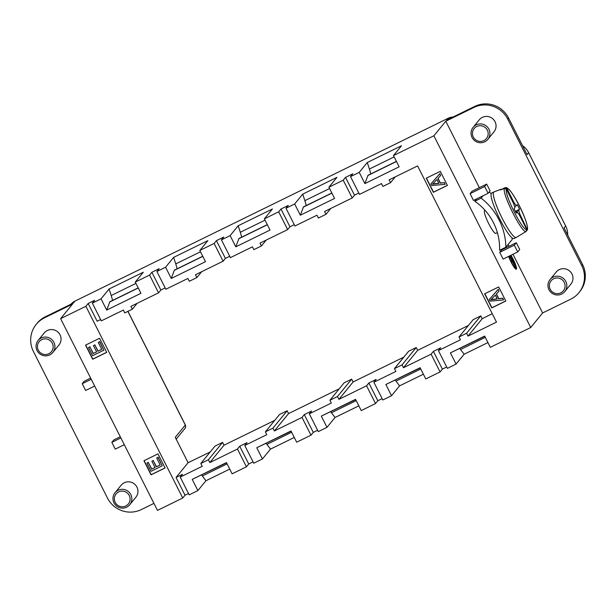 <?xml version="1.0" encoding="UTF-8"?>
<svg xmlns="http://www.w3.org/2000/svg" width="616" height="616" viewBox="0 0 616 616"><rect width="100%" height="100%" fill="white"/><g stroke="black" fill="none" stroke-linecap="round" stroke-linejoin="round"><path stroke-width="0.92" d="M512.982 254.269L542.627 312.959L570.693 299.207A25.341 24.933 -140.8 0 0 578.925 292.685A25.341 24.933 -140.8 0 0 581.75 265.65L507.684 119.027A25.341 24.933 -140.8 0 0 473.843 107.469L445.776 121.221L479.34 187.672M542.627 312.959L530.73 327.52L433.88 135.782L445.776 121.221M487.926 342.581L464.125 354.246L456.079 364.095L450.412 352.868L484.646 336.09L490.321 347.316L530.73 327.52M446.7 367.005L442.373 369.123L440.078 371.933L431.108 354.169L433.402 351.359L440.702 347.786L438.407 350.596L447.378 368.353L456.079 364.095M423.377 374.205L399.576 385.87L391.53 395.718L385.862 384.492L420.097 367.721L425.772 378.94L440.078 371.933M382.151 398.629L377.824 400.747L375.529 403.557L366.559 385.793L368.853 382.983L376.153 379.41L373.858 382.22L382.829 399.984L391.53 395.718M358.828 405.836L335.027 417.494L326.981 427.342L321.313 416.116L355.548 399.345L361.222 410.572L375.529 403.557M317.602 430.253L313.275 432.37L310.98 435.181L302.009 417.417L304.304 414.607L311.604 411.034L309.309 413.844L318.28 431.608L326.981 427.342M310.98 435.181L296.673 442.196L290.998 430.969L256.764 447.74L291.114 431.192M294.279 437.46L270.478 449.118L262.431 458.966L253.73 463.232L244.76 445.468L266.79 434.673L265.365 431.855L279.556 414.483L287.133 410.772L272.942 428.143L265.365 431.855M253.053 461.885L248.725 464.002L246.439 466.805L232.124 473.82L226.449 462.593L192.215 479.363L226.565 462.816M229.73 469.084L205.929 480.742L197.882 490.59L189.181 494.856L180.211 477.092L202.24 466.297L200.816 463.478L215.007 446.107L222.584 442.396L208.393 459.767L200.816 463.478M188.504 493.508L185.023 495.21L182.729 498.021L157.473 510.395L60.614 318.657L72.511 304.096L44.444 317.848A25.341 24.933 -140.8 0 0 36.221 324.37A25.341 24.933 -140.8 0 0 33.387 351.405L107.454 498.021A25.341 24.933 -140.8 0 0 141.303 509.578L153.931 503.395M514.298 245.176L516.308 242.719L501.717 249.873L499.707 252.329L503.126 259.097L517.717 251.944L514.298 245.176L499.707 252.329M508.069 244.537L508.962 246.323M497.374 232.594L495.765 233.379A12.666 2.064 -116.1 0 1 488.334 222.907A12.666 2.064 -116.1 0 1 484.615 210.626L485.115 210.379M508.616 256.402A9.502 1.548 63.9 0 0 512.843 265.242A9.502 1.548 63.9 0 0 516.308 269.184L516.277 269.2A9.502 1.548 -116.1 0 1 516.277 269.2A9.502 1.548 -116.1 0 1 512.82 265.257A9.502 1.548 -116.1 0 1 508.593 256.418M470.085 193.678L472.087 191.222L486.686 184.076L490.097 190.845L488.095 193.301L473.504 200.446L470.085 193.678L484.677 186.532L486.686 184.076M509.571 255.94L511.804 260.36L511.01 261.323L511.442 262.17L510.987 261.338L511.773 260.375L509.54 255.956M511.442 262.17L512.227 261.207L515.577 267.829L512.212 261.23M515.869 268.337A8.555 1.394 63.9 0 0 515.938 268.276A8.555 1.394 63.9 0 0 514.745 263.163A8.555 1.394 63.9 0 0 510.718 255.378M510.156 255.84L514.637 264.78L510.125 255.848M511.858 257.942L513.729 261.715L511.827 257.95M432.632 183.999L438.777 183.198M491.021 299.599L497.174 298.806M438.854 183.352L436.921 179.533L432.486 184.169L438.854 183.352M497.251 298.96L495.318 295.133L490.883 299.776L497.251 298.96M158.004 457.395L162.254 465.812L151.028 471.309L146.916 463.155L148.24 462.508L151.605 469.169L155.04 467.482L151.89 461.245L153.207 460.599L156.356 466.843L160.183 464.965L156.68 458.042L158.15 457.218L162.254 465.812M99.607 341.788L103.858 350.204L92.639 355.702L88.519 347.555L89.844 346.9L93.209 353.569L96.643 351.882L93.493 345.638L94.81 344.991L97.959 351.236L101.786 349.364L98.283 342.434L99.754 341.611L103.858 350.204M444.305 182.767L445.106 184.353L431.693 185.516L430.884 183.907L439.778 173.797L440.632 175.498L437.899 178.478L440.278 183.191L444.452 182.59L445.106 184.353M502.702 298.375L503.503 299.954L490.09 301.124L489.273 299.515L498.175 289.405L499.029 291.099L496.296 294.086L498.675 298.798L502.849 298.198L503.503 299.954M40.186 352.552A7.916 7.792 -140.8 0 0 53.038 348.24A7.916 7.792 -140.8 0 0 42.689 339.239A7.916 7.792 -140.8 0 0 40.186 352.552M117.102 504.812A7.916 7.792 -140.8 0 0 129.953 500.5A7.916 7.792 -140.8 0 0 119.604 491.499A7.916 7.792 -140.8 0 0 117.102 504.812M156.68 458.042L158.15 457.218M156.356 466.843L160.137 464.88M153.207 460.599L156.502 466.666M151.89 461.245L153.346 460.422M151.605 469.169L155.001 467.398M148.24 462.508L151.744 468.992M146.916 463.155L148.379 462.331M98.283 342.434L99.754 341.611M97.959 351.236L101.74 349.28M94.81 344.991L98.106 351.058M93.493 345.638L94.949 344.821M93.209 353.569L96.604 351.798M89.844 346.9L93.347 353.392M88.519 347.555L89.982 346.731M438.045 178.317L440.425 183.014L444.452 182.59M440.632 175.498L439.778 173.797M430.884 183.907L439.916 173.62M496.442 293.917L498.821 298.621L502.849 298.198M499.029 291.099L498.175 289.405M489.273 299.515L498.313 289.227M54.762 348.333A9.502 9.348 39.2 0 1 39.347 353.507A9.502 9.348 39.2 0 1 42.342 337.537A9.502 9.348 39.2 0 1 54.762 348.333M119.258 489.797A9.502 9.348 39.2 0 1 129.753 504.727A9.502 9.348 39.2 0 1 116.255 505.767A9.502 9.348 39.2 0 1 119.258 489.797M144.129 460.653L151.205 474.667L165.049 467.883M85.732 345.045L92.808 359.059L106.66 352.275M426.441 178.124L433.518 192.138L447.362 185.354M484.83 293.724L491.915 307.738L505.759 300.955M364.895 183.583L359.228 172.357L367.275 162.509L401.517 145.73L393.462 155.586L399.137 166.813L364.895 183.583L368.037 175.267L396.388 161.369M367.821 175.529L396.45 161.5M367.275 162.509L369.408 169.023A38.007 6.191 -116.1 0 1 370.755 173.935M369.408 169.023L394.132 156.911M300.346 215.207L294.679 203.981L302.726 194.132L336.967 177.354L328.913 187.21L334.588 198.437L300.346 215.207L303.488 206.891L331.839 193.001M303.272 207.153L331.901 193.124M302.726 194.132L304.858 200.647A38.007 6.191 -116.1 0 1 306.206 205.559M304.858 200.647L329.583 188.535M235.797 246.831L230.13 235.605L238.176 225.756L272.418 208.978L264.364 218.834L270.039 230.061L235.797 246.831L238.939 238.515L267.29 224.624M238.723 238.777L267.352 224.748M238.176 225.756L240.309 232.27A38.007 6.191 -116.1 0 1 241.657 237.183M240.309 232.27L265.034 220.158M171.248 278.455L165.581 267.228L173.627 257.38L207.869 240.61L199.815 250.458L205.49 261.685L171.248 278.455L174.39 270.139L202.741 256.248M174.174 270.401L202.803 256.371M173.627 257.38L175.76 263.894A38.007 6.191 -116.1 0 1 177.108 268.807M175.76 263.894L200.485 251.782M106.699 310.087L101.032 298.86L109.078 289.004L143.32 272.233L135.266 282.082L140.941 293.308L106.699 310.087L109.841 301.763L138.192 287.872M109.625 302.025L138.254 287.995M109.078 289.004L111.211 295.526A38.007 6.191 -116.1 0 1 112.559 300.431M111.211 295.526L135.936 283.406M101.032 298.86L92.331 303.118L101.301 320.882L123.331 310.087L124.755 312.913L132.332 309.194L137.129 303.334M158.558 292.831L149.58 275.067L151.875 272.264L160.845 290.028L158.558 292.831L130.908 306.375L132.332 309.194M151.875 272.264L159.174 268.684L156.88 271.494L165.85 289.258L187.88 278.463L189.304 281.281L196.881 277.57L201.678 271.71M160.845 290.028L165.173 287.911M223.108 261.207L214.129 243.443L216.424 240.64L225.394 258.404L223.108 261.207L195.457 274.751L196.881 277.57M216.424 240.64L223.724 237.06L221.429 239.87L230.399 257.634L252.429 246.839L253.854 249.657L261.43 245.946L266.228 240.086M225.394 258.404L229.722 256.287M287.657 229.583L278.678 211.819L280.973 209.017L289.944 226.78L287.657 229.583L260.006 243.127L261.43 245.946M294.679 203.981L285.978 208.246L294.949 226.01L316.978 215.215L318.403 218.033L325.98 214.322L330.777 208.454M289.944 226.78L294.271 224.663M352.206 197.959L343.228 180.195L345.522 177.385L354.493 195.149L352.206 197.959L324.555 211.504L325.98 214.322M52.845 352.468L58.974 344.968A9.502 9.348 -140.8 0 0 48.472 330.037A9.502 9.348 -140.8 0 0 44.252 332.948L38.123 340.448M129.753 504.727L135.882 497.228A9.502 9.348 -140.8 0 0 125.387 482.297A9.502 9.348 -140.8 0 0 121.167 485.208L115.038 492.708M143.944 460.737L151.066 474.836L165.096 467.968L157.973 453.869L143.944 460.737M85.547 345.137L92.669 359.236L106.699 352.36L99.576 338.261L85.547 345.137M182.729 498.021L85.878 306.283L88.165 303.472L97.143 321.236L100.624 319.535M201.617 475.036A38.007 6.191 -116.1 0 1 202.364 475.983L227.096 463.863M222.584 442.396L224.008 445.214L209.817 462.585L208.393 459.767M180.211 477.092L182.505 474.282L176.045 477.446L188.088 462.708L210.218 451.975M270.478 449.118L266.913 444.352L291.645 432.24M266.913 444.352A38.007 6.191 63.9 0 0 266.166 443.412M287.133 410.772L288.558 413.59L274.366 430.961L272.942 428.143M274.767 420.351L224.008 445.214M246.439 466.805L237.46 449.041L209.817 462.585M237.46 449.041L239.755 446.238L247.055 442.658L244.76 445.468M321.313 416.116L355.663 399.568M335.027 417.494L331.462 412.728L356.194 400.616M331.462 412.728A38.007 6.191 63.9 0 0 330.715 411.788M344.105 382.859L351.682 379.148L337.491 396.519L329.914 400.231L344.105 382.859M351.682 379.148L353.107 381.966L338.916 399.337L337.491 396.519M339.316 388.727L288.558 413.59M302.009 417.417L274.366 430.961M309.309 413.844L331.339 403.049L329.914 400.231M385.862 384.492L420.212 367.945M399.576 385.87L396.011 381.104L420.743 368.992M396.011 381.104A38.007 6.191 63.9 0 0 395.264 380.164M408.654 351.236L416.231 347.524L402.04 364.895L394.463 368.607L408.654 351.236M416.231 347.524L417.656 350.342L403.465 367.714L402.04 364.895M403.857 357.103L353.107 381.966M366.559 385.793L338.916 399.337M373.858 382.22L395.888 371.425L394.463 368.607M450.412 352.868L484.761 336.321M464.125 354.246L460.56 349.48L485.293 337.368M460.56 349.48A38.007 6.191 63.9 0 0 459.813 348.541M447.409 185.431L440.286 171.34L426.249 178.209L433.371 192.308L447.409 185.431M505.805 301.039L498.683 286.94L484.646 293.817L491.768 307.915L505.805 301.039M468.406 325.479L417.656 350.342M431.108 354.169L403.465 367.714M438.407 350.596L460.437 339.801L459.012 336.983L473.203 319.612L480.78 315.9L466.589 333.264L459.012 336.983M480.78 315.9L482.205 318.718L468.014 336.09L466.589 333.264M395.326 176.831L390.529 182.698L382.952 186.409L381.527 183.591L359.498 194.386L350.527 176.623L359.228 172.357M468.014 336.09L496.496 322.13L417.594 165.92L389.104 179.88L390.529 182.698M354.493 195.149L358.82 193.031M345.522 177.385L352.822 173.812L350.527 176.623M343.228 180.195L328.913 187.21M280.973 209.017L288.273 205.436L285.978 208.246M221.429 239.87L230.13 235.605M264.364 218.834L278.678 211.819M156.88 271.494L165.581 267.228M199.815 250.458L214.129 243.443M149.58 275.067L135.266 282.082M88.165 303.472L94.625 300.315L92.331 303.118M70.956 304.227A12.666 12.466 39.2 0 1 74.952 301.116L73.373 303.041L45.307 316.793A25.341 24.933 -140.8 0 0 37.075 323.315L36.221 324.37M120.035 279.125L448.209 118.241A12.666 12.466 39.2 0 1 453.137 116.986M482.205 318.718L492.238 313.698M184.977 428.397A3.165 3.119 -140.8 0 0 185.3 425.055L175.267 437.329L188.088 462.708M119.997 279.04L74.952 301.116M85.878 306.283L60.614 318.657M176.045 477.446L185.023 495.21M197.882 490.59L192.215 479.363M205.929 480.742L202.364 475.983M239.755 446.238L248.725 464.002M262.431 458.966L256.764 447.74M304.304 414.607L313.275 432.37M368.853 382.983L377.824 400.747M433.402 351.359L442.373 369.123M393.462 155.586L433.88 135.782M522.514 145.622A19.004 18.696 39.2 0 1 528.636 152.699L565.673 226.01A19.004 18.696 39.2 0 1 567.706 235.096M528.636 152.699L527.065 154.631L508.547 117.979A25.341 24.933 -140.8 0 0 474.697 106.422L446.631 120.166L448.209 118.241M552.105 291.691A7.916 7.792 -140.8 0 0 564.957 287.379A7.916 7.792 -140.8 0 0 554.608 278.378A7.916 7.792 -140.8 0 0 552.105 291.691M475.19 139.432A7.916 7.792 -140.8 0 0 488.041 135.112A7.916 7.792 -140.8 0 0 477.693 126.118A7.916 7.792 -140.8 0 0 475.19 139.432M554.261 276.669A9.502 9.348 39.2 0 1 564.757 291.607A9.502 9.348 39.2 0 1 551.258 292.646A9.502 9.348 39.2 0 1 554.261 276.669M489.774 135.204A9.502 9.348 39.2 0 1 474.351 140.386A9.502 9.348 39.2 0 1 477.346 124.409A9.502 9.348 39.2 0 1 489.774 135.204M550.042 279.587L556.171 272.079A9.502 9.348 39.2 0 1 572.811 279.972A9.502 9.348 39.2 0 1 570.886 284.107L564.757 291.607M473.127 127.32L479.256 119.82A9.502 9.348 39.2 0 1 495.895 127.704A9.502 9.348 39.2 0 1 493.978 131.847L487.849 139.347M578.925 292.685L579.779 291.63A25.341 24.933 -140.8 0 0 582.613 264.595L564.094 227.943L565.673 226.01M483.036 195.773L481.111 198.136L474.79 201.232A57.018 56.094 39.2 0 1 499.576 250.296L505.89 247.201L512.127 239.57A63.348 62.332 -140.8 0 0 512.073 237.922M481.111 198.136A63.348 62.332 39.2 0 1 505.89 247.201M476.722 198.868L474.79 201.232M491.152 193.701A63.348 62.332 -140.8 0 0 489.173 191.976M515.415 211.396L519.55 209.248L518.595 210.418L515.692 211.935M514.691 206.753L517.271 204.735L519.55 209.248M516.023 212.597L517.278 212.027L516.323 213.19L514.044 208.685L514.999 207.515A6.337 1.032 -116.1 0 1 513.898 204.15L506.36 189.212L504.365 188.427L500.423 189.944L505.089 187.672C506.483 187.834 505.852 186.64 509.509 190.021C511.788 192.592 514.391 196.535 517.309 201.848C523.523 213.244 528.59 226.542 527.358 229.845L526.78 230.684M504.935 187.726L506.93 188.511L514.476 203.442A6.337 1.032 -116.1 0 1 516.316 205.906M518.595 210.418A6.337 1.032 -116.1 0 1 519.696 213.783L527.358 229.845M514.476 203.442L513.867 204.073M518.572 213.906L519.696 213.783M522.499 233.641L526.102 231.462L526.665 229.422L519.126 214.484A6.337 1.032 -116.1 0 1 517.278 212.027M522.653 233.572L516.216 237.468A25.341 4.127 -116.1 0 1 516.162 237.499A25.341 4.127 -116.1 0 1 501.724 217.402A25.341 4.127 -116.1 0 1 493.616 192.184A25.341 4.127 -116.1 0 1 493.863 191.984A25.341 4.127 -116.1 0 1 493.917 191.961L500.947 189.258L501.201 189.643M493.863 191.984L491.614 193.085A25.341 4.127 63.9 0 0 499.06 217.656A25.341 4.127 63.9 0 0 513.913 238.592L516.162 237.499M516.308 269.184A9.502 1.548 63.9 0 0 515.307 264.033A9.502 1.548 63.9 0 0 510.918 255.278M510.741 255.363A8.555 1.394 -116.1 0 1 514.876 263.417A8.555 1.394 -116.1 0 1 515.885 268.33A8.555 1.394 -116.1 0 1 512.62 264.526A8.555 1.394 -116.1 0 1 508.793 256.318M515.577 267.829L509.709 255.871M514.668 264.764L510.264 255.702M513.752 261.7L511.965 257.804M516.308 242.719L519.727 249.488L517.717 251.944M484.677 186.532L488.095 193.301M120.274 436.752L113.86 439.893L111.85 442.35L115.269 449.118L124.286 444.706M120.867 437.938L111.85 442.35M90.644 378.108L84.23 381.25L82.228 383.706L85.647 390.467L94.664 386.055M91.245 379.287L82.228 383.706M127.882 311.38L185.3 425.055A6.337 0.47 -26.8 0 0 185.339 424.94M45.307 316.793L44.444 317.848M474.697 106.422L473.843 107.469M582.613 264.595L581.75 265.65M508.547 117.979L507.684 119.027M527.242 228.713C529.483 223.67 510.61 186.309 506.93 188.511M506.36 189.212C504.119 194.256 522.984 231.616 526.665 229.422M526.102 231.462C522.268 234.095 501.809 193.601 504.365 188.427M127.959 311.342L185.347 424.948C185.97 428.828 184.877 427.92 184.946 428.428L176.191 439.154"/></g></svg>
